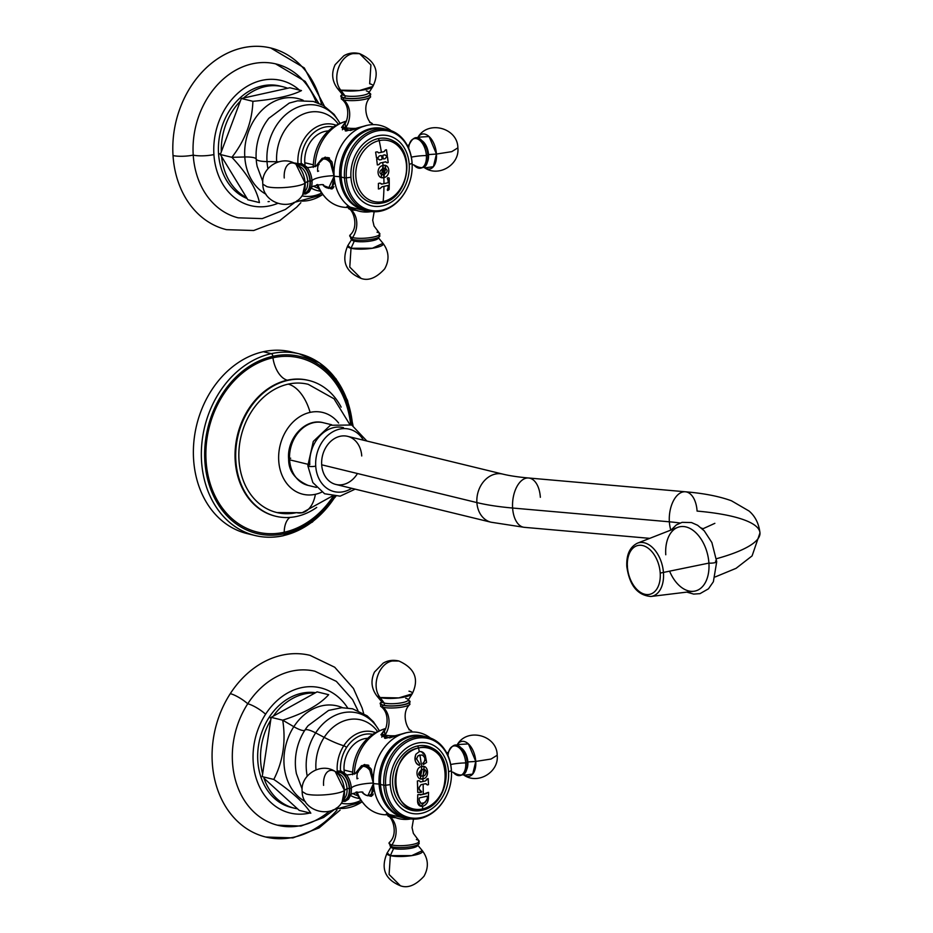 <?xml version="1.0" encoding="UTF-8"?>
<svg xmlns="http://www.w3.org/2000/svg" width="933" height="933" viewBox="0 0 933 933"><rect width="100%" height="100%" fill="white"/><g stroke="black" fill="none" stroke-linecap="round" stroke-linejoin="round"><path stroke-width="1.4" d="M361.736 455.969A24.759 19.768 103.7 0 0 340.148 436.282A24.759 19.768 103.7 0 0 321.687 464.809A24.759 19.768 -76.3 0 0 335.857 484.449L491.061 522.223A24.759 19.768 -76.3 0 1 476.891 502.584A143.6 31.535 -3.7 0 0 512.614 508.03A24.759 13.832 95 0 0 524.311 527.332A24.759 13.832 -85 0 1 512.614 508.03A143.6 31.535 176.3 0 1 476.891 502.584A24.759 19.768 -76.3 0 1 502.77 474.104A24.759 19.768 103.7 0 0 476.891 502.584A24.759 19.768 103.7 0 0 491.061 522.223L524.311 527.332L649.73 538.353M540.347 497.301A24.759 13.832 95 0 0 528.649 477.999A24.759 13.832 95 0 0 512.614 508.03L669.358 521.804A24.759 13.832 95 0 0 670.839 530.084A24.759 13.832 -85 0 1 669.358 521.804L512.614 508.03A24.759 13.832 -85 0 1 528.649 477.999L685.393 491.784A24.759 13.832 95 0 0 669.358 521.804A94.081 20.654 176.3 0 1 679.994 523.005A94.081 20.654 -3.7 0 0 669.358 521.804A24.759 13.832 -85 0 1 685.393 491.784C703.82 493.312 719.18 496.309 731.484 500.799L749.059 511.027C755.217 516.276 758.856 523.565 759.975 532.918A143.6 31.535 -3.7 0 0 697.091 511.086A24.759 13.832 95 0 0 685.393 491.784M716.439 558.727A143.6 31.535 -3.7 0 0 759.975 532.918A143.6 31.535 176.3 0 1 716.439 558.727M701.359 528.031A94.081 20.654 176.3 0 1 703.085 528.766A94.081 20.654 -3.7 0 0 701.359 528.031M290.711 458.208A4.992 1.096 -3.7 0 0 289.533 458.546A4.992 1.096 176.3 0 1 290.711 458.208M331.635 424.748L323.296 422.719A32.247 25.751 103.7 0 0 289.592 459.817A32.247 25.751 -76.3 0 1 323.296 422.719C305.359 417.692 286.606 438.533 288.647 459.246A4.992 1.096 -3.7 0 0 289.592 459.817A32.247 25.751 103.7 0 0 308.042 485.382A32.247 25.751 -76.3 0 1 289.592 459.817L307.75 464.237L289.592 459.817A4.992 1.096 176.3 0 1 288.647 459.246C288.542 470.862 295.015 479.574 308.042 485.382L316.38 487.411M343.496 427.641A32.247 25.751 103.7 0 0 309.791 464.727A4.992 1.096 -3.7 0 0 307.832 465.742A4.992 1.096 -3.7 0 0 310.572 466.535A4.992 1.096 -3.7 0 0 315.727 466.127A32.13 25.657 103.7 0 0 351.741 488.309A32.13 25.657 -76.3 0 1 315.727 466.127A32.13 25.657 -76.3 0 1 333.244 431.547A32.13 25.657 -76.3 0 1 363.45 440.201A32.13 25.657 103.7 0 0 333.244 431.547A32.13 25.657 103.7 0 0 315.727 466.127A4.992 1.096 176.3 0 1 310.572 466.535A4.992 1.096 176.3 0 1 307.832 465.742L312.835 482.559L324.591 493.755L340.16 496.158L355.158 489.137M528.649 477.999C518.037 477.043 509.418 475.737 502.77 474.104L347.566 436.329A24.759 19.768 -76.3 0 0 321.687 464.809L476.891 502.584L321.687 464.809A24.759 19.768 103.7 0 0 335.857 484.449A24.759 19.768 103.7 0 0 357.467 473.521M335.297 496.461A93.487 74.663 103.7 0 1 283.061 535.694A2.379 1.33 -102.5 0 0 283.422 535.705C273.789 537.816 264.342 537.758 255.059 535.519A93.487 74.663 103.7 0 0 283.061 535.694A93.487 74.663 -76.3 0 1 255.059 535.519A93.487 74.663 -76.3 0 1 201.785 444.201A93.487 74.663 -76.3 0 1 271.293 353.665A93.487 74.663 103.7 0 0 201.785 444.201A93.487 74.663 103.7 0 0 255.059 535.519L247.093 533.583A93.487 74.663 -76.3 0 1 193.819 442.254A93.487 74.663 -76.3 0 1 263.316 351.718L271.293 353.665A2.379 1.33 77.5 0 1 272.833 356.313A91.119 72.762 -76.3 0 1 351.951 425.11A91.119 72.762 103.7 0 0 272.833 356.313A2.379 1.33 -102.5 0 0 271.293 353.665L263.316 351.718A93.487 74.663 -76.3 0 1 291.318 351.904L299.283 353.84A93.487 74.663 103.7 0 0 271.293 353.665A93.487 74.663 -76.3 0 1 299.283 353.84L319.471 362.867L336.008 378.845L347.508 400.374L353.036 425.623M352.592 425.401A93.487 74.663 103.7 0 0 299.283 353.84M283.422 535.705A2.379 1.33 -102.5 0 0 284.297 533.723A91.119 72.762 103.7 0 0 334.597 496.426A91.119 72.762 -76.3 0 1 284.297 533.723A2.379 1.33 77.5 0 1 283.422 535.705L312.38 522.095L335.787 496.473M275.515 516.194A69.882 55.805 -76.3 0 1 275.188 516.124A69.882 55.805 -76.3 0 1 235.373 447.863A69.882 55.805 -76.3 0 1 287.317 380.186A22.695 12.712 77.5 0 1 272.926 357.782A89.603 71.561 103.7 0 1 350.656 424.573A89.603 71.561 103.7 0 0 272.926 357.782A22.695 12.712 -102.5 0 0 287.317 380.186L287.97 380.349A69.882 55.805 103.7 0 0 236.014 448.015A69.882 55.805 103.7 0 0 275.841 516.276A69.882 55.805 103.7 0 0 296.764 516.416A69.882 55.805 103.7 0 0 316.73 507.412A69.882 55.805 -76.3 0 1 296.764 516.416A69.882 55.805 -76.3 0 1 235.851 460.867A69.882 55.805 -76.3 0 1 287.97 380.349A69.882 55.805 -76.3 0 1 341.14 407.138A69.882 55.805 103.7 0 0 308.893 380.477A69.882 55.805 103.7 0 0 287.97 380.349L287.317 380.186A69.882 55.805 -76.3 0 1 308.24 380.326A69.882 55.805 -76.3 0 1 308.566 380.407M288.215 384.128A37.553 21.039 77.5 0 1 310.106 412.386A42.067 33.6 -76.3 0 1 338.621 423.046A42.067 33.6 103.7 0 0 310.106 412.386A42.067 33.6 103.7 0 0 278.734 460.855A42.067 33.6 103.7 0 0 315.401 494.303A37.553 21.039 77.5 0 1 302.187 512.718L277.008 512.567A65.998 52.703 -76.3 0 1 239.14 448.19A65.998 52.703 -76.3 0 1 288.215 384.128A65.998 52.703 103.7 0 0 238.988 460.167A65.998 52.703 103.7 0 0 296.519 512.637A37.553 21.039 -102.5 0 0 302.187 512.718A37.553 21.039 -102.5 0 0 315.401 494.303A42.067 33.6 103.7 0 0 321.803 492.134A42.067 33.6 -76.3 0 1 315.401 494.303A42.067 33.6 -76.3 0 1 278.734 460.855A42.067 33.6 -76.3 0 1 310.106 412.386A37.553 21.039 -102.5 0 0 288.215 384.128A65.998 52.703 -76.3 0 1 308.217 384.314L334.014 398.776L349.618 424.2M272.833 356.313A91.119 72.762 103.7 0 0 204.875 461.299A91.119 72.762 103.7 0 0 284.297 533.723A91.119 72.762 -76.3 0 1 204.875 461.299A91.119 72.762 -76.3 0 1 272.833 356.313M295.26 353.012A93.487 74.663 103.7 0 0 263.316 351.718A93.487 74.663 103.7 0 0 193.621 444.796A93.487 74.663 103.7 0 0 251.117 534.411M284.203 532.253A89.603 71.561 103.7 0 0 333.198 496.309A89.603 71.561 103.7 0 1 284.203 532.253A22.695 12.712 77.5 0 1 289.918 517.418A22.695 12.712 -102.5 0 0 284.203 532.253A89.603 71.561 103.7 0 1 206.088 461.03A89.603 71.561 103.7 0 1 272.926 357.782A89.603 71.561 103.7 0 0 206.088 461.03A89.603 71.561 103.7 0 0 284.203 532.253M275.841 516.276L275.188 516.124A69.882 55.805 -76.3 0 1 235.373 447.863A69.882 55.805 -76.3 0 1 287.317 380.186A69.882 55.805 -76.3 0 1 308.24 380.326L308.893 380.477M660.214 573.084A25.133 15.779 -104.2 0 0 642.219 545.455A25.133 15.779 -104.2 0 0 627.396 566.751A25.133 15.779 -104.2 0 0 645.391 594.379A25.133 15.779 -104.2 0 0 660.214 573.084L708.917 563.1A33.04 20.736 75.8 0 1 693.802 591.265L650.872 596.479A27.57 17.307 -104.2 0 0 663.48 572.979A27.57 17.307 -104.2 0 0 637.426 543.181A27.57 17.307 75.8 0 1 663.48 572.979A27.57 17.307 75.8 0 1 650.872 596.479C637.449 595.336 629.437 585.318 626.801 566.436L627.396 566.751A25.133 15.779 -104.2 0 0 645.391 594.379A25.133 15.779 -104.2 0 0 660.214 573.084A25.133 15.779 -104.2 0 0 642.219 545.455A25.133 15.779 -104.2 0 0 627.396 566.751L626.801 566.436C626.288 554.715 629.833 546.971 637.426 543.181L677.685 527.402A33.04 20.736 75.8 0 1 708.917 563.1L660.214 573.084M627.477 566.016L626.801 566.436M669.777 571.602A33.04 20.736 -104.2 0 0 695.003 591.067A33.04 20.736 -104.2 0 0 708.917 563.1A4.992 1.096 -3.7 0 0 714.083 562.844A4.992 1.096 -3.7 0 0 716.719 561.701A4.992 1.096 -3.7 0 0 715.494 561.071M686.84 592.117L693.639 594.088L699.995 593.656L708.45 588.816L713.372 581.749L716.719 561.701A4.992 1.096 176.3 0 1 714.083 562.844A4.992 1.096 176.3 0 1 708.917 563.1A33.04 20.736 -104.2 0 0 685.265 526.772A33.04 20.736 -104.2 0 0 665.765 554.762M340.102 810.089L319.086 827.909L292.927 837.881L265.812 837.029A93.487 74.663 -76.3 0 1 230.288 693.651A14.823 3.569 32.9 0 1 247.746 703.774A79.235 63.281 103.7 0 0 247.397 804.747A79.235 63.281 103.7 0 0 329.396 811.22M333.746 810.031L323.541 817.518L300.904 826.067L277.404 825.18A79.235 63.281 -76.3 0 1 247.746 703.774A14.811 3.569 32.9 0 1 265.59 714.223A64.412 51.443 103.7 0 0 258.849 785.376A64.412 51.443 103.7 0 0 309.966 812.993A64.412 51.443 -76.3 0 1 258.849 785.376A64.412 51.443 -76.3 0 1 265.59 714.223A64.412 51.443 -76.3 0 1 347.647 707.925A64.412 51.443 103.7 0 0 265.59 714.223A14.811 3.569 -147.1 0 0 247.746 703.774A14.823 3.569 -147.1 0 0 230.288 693.651A93.487 74.663 -76.3 0 1 310.024 655.351L334.714 667.235L353.444 688.426L362.144 708.065L363.625 713.43M294.28 808.165A58.709 46.883 103.7 0 0 297.51 808.806L263.946 778.204A58.709 46.883 103.7 0 0 294.28 808.165L291.411 807.465A58.709 46.883 -76.3 0 1 269.101 717.43A58.709 46.883 -76.3 0 1 315.599 692.694A58.709 46.883 103.7 0 0 269.101 717.43A58.709 46.883 103.7 0 0 292.845 807.791M269.101 717.43L271.06 717.897L269.101 717.43M270.722 720.136A58.709 46.883 103.7 0 0 262.639 773.854L271.141 717.36L314.934 693.056A58.709 46.883 103.7 0 0 273.287 716.171A58.709 46.883 -76.3 0 1 314.934 693.056L317.08 691.866L328.661 694.688L317.08 691.866L271.141 717.36L282.722 720.183L293.825 726.702A50.802 40.574 103.7 0 0 305.406 801.657A50.802 40.574 103.7 0 1 293.825 726.702L282.722 720.183C304.333 713.22 319.646 704.718 328.661 694.688C319.646 704.718 304.333 713.22 282.722 720.183L271.141 717.36L262.639 773.854A58.709 46.883 -76.3 0 1 270.722 720.136M336.965 810.194A93.487 74.663 -76.3 0 1 234.171 817.938A93.487 74.663 -76.3 0 1 230.288 693.651M247.746 703.774A79.235 63.281 -76.3 0 1 314.876 671.212L336.346 681.358L352.581 699.633L357.957 710.561M273.801 779.44C283.072 761.223 286.046 741.467 282.722 720.183C286.046 741.467 283.072 761.223 273.801 779.44L262.22 776.618L262.639 773.854L262.22 776.618L273.801 779.44C292.437 792.222 304.776 803.476 310.817 813.203C304.776 803.476 292.437 792.222 273.801 779.44M296.426 773.714A49.006 39.139 -76.3 0 1 304.893 730.142A13.587 3.277 32.9 0 1 293.825 726.702A13.587 3.277 -147.1 0 0 304.893 730.142A16.164 3.895 32.9 0 1 315.657 732.883A48.703 38.894 103.7 0 0 307.225 776.116A48.703 38.894 -76.3 0 1 315.657 732.883L324.183 737.373A42.825 34.206 103.7 0 0 315.995 769.83A42.825 34.206 103.7 0 1 324.183 737.373L315.657 732.883A16.164 3.895 -147.1 0 0 304.893 730.142A49.006 39.139 -76.3 0 1 308.123 725.664A49.006 39.139 -76.3 0 0 304.893 730.142A49.006 39.139 -76.3 0 0 296.426 773.714L302.14 789.073M336.346 808.025A48.703 38.894 103.7 0 0 362.027 801.82A48.703 38.894 -76.3 0 1 336.346 808.025M341.303 803.243A42.825 34.206 103.7 0 0 360.908 800.397A42.825 34.206 103.7 0 1 341.303 803.243M359.497 798.473A34.043 27.197 -76.3 0 1 350.563 795.452A34.043 27.197 -76.3 0 0 359.497 798.473M337.256 771.404A34.043 27.197 -76.3 0 1 343.776 745.759A49.519 11.931 32.9 0 1 324.183 737.373A49.519 11.931 -147.1 0 0 343.776 745.759A34.043 27.197 -76.3 0 1 375.521 732.662A34.043 27.197 -76.3 0 0 343.776 745.759A2.461 0.595 32.9 0 1 346.598 747.461A31.605 25.238 -76.3 0 1 372.745 734.341A31.605 25.238 103.7 0 0 346.598 747.461A2.461 0.595 -147.1 0 0 343.776 745.759A34.043 27.197 -76.3 0 0 337.256 771.404M357.805 795.709A31.605 25.238 -76.3 0 1 352.721 793.458A31.605 25.238 103.7 0 0 357.805 795.709M340.522 770.961A31.605 25.238 -76.3 0 1 346.598 747.461A31.605 25.238 103.7 0 0 340.522 770.961M367.765 738.295A27.22 21.739 103.7 0 0 344.067 770.075A27.22 21.739 103.7 0 0 344.347 772.711A27.22 21.739 -76.3 0 1 344.067 770.075A27.22 21.739 -76.3 0 1 367.765 738.295M342.458 707.68A50.802 40.574 103.7 0 0 293.825 726.702A50.802 40.574 103.7 0 1 342.458 707.68M379.334 730.889A48.703 38.894 103.7 0 0 315.657 732.883A48.703 38.894 -76.3 0 1 379.334 730.889M377.643 731.6A42.825 34.206 103.7 0 0 324.183 737.373A42.825 34.206 103.7 0 1 377.643 731.6M263.946 778.204L297.51 808.806A58.709 46.883 -76.3 0 1 263.946 778.204M310.817 813.203L299.248 810.38L297.51 808.806L299.248 810.38L310.817 813.203M352.662 772.174L344.067 770.075L352.662 772.174M380.302 730.527A41.798 33.378 103.7 0 0 352.616 774.74A41.798 33.378 -76.3 0 1 376.862 731.973L383.79 729.105A44.166 35.279 103.7 0 0 354.365 774.133A44.166 35.279 103.7 0 1 385.422 728.58A44.166 35.279 103.7 0 0 383.79 729.105M355.076 773.772L361.549 765.643L368.442 765.188L373.445 783.603A44.166 35.279 -76.3 0 1 406.391 732.708L385.446 738.376L384.209 729.303M389.656 814.579L389.084 814.252A44.166 35.279 -76.3 0 0 410.835 818.929A44.166 35.279 -76.3 0 1 373.445 783.603A107.75 23.663 -3.7 0 0 379.078 784.082L380.489 783.953L379.078 784.082A41.798 33.378 -76.3 0 1 423.477 736.184A41.798 33.378 103.7 0 0 379.078 784.082A107.75 23.663 176.3 0 1 373.445 783.603A44.166 35.279 -76.3 0 1 406.391 732.708A44.166 35.279 -76.3 0 1 430.521 738.085A44.166 35.279 -76.3 0 0 409.051 732.242A44.166 35.279 -76.3 0 0 406.391 732.708L389.621 737.898L380.909 734.796L385.352 728.731M425.833 736.802A41.798 33.378 103.7 0 0 380.512 784.431A41.798 33.378 -76.3 0 1 424.2 736.347L427.501 737.152A41.798 33.378 103.7 0 0 383.813 785.236L380.512 784.431A41.798 33.378 103.7 0 0 406.1 817.914M451.502 774.752A41.798 33.378 103.7 0 0 451.42 770.296A41.798 33.378 103.7 0 0 427.501 737.152M390.286 784.63L385.644 785.248A40.667 32.48 -76.3 0 1 415.966 738.4A40.667 32.48 -76.3 0 1 451.409 770.716L448.54 771.766A36.014 28.76 103.7 0 0 417.144 743.146A36.014 28.76 103.7 0 0 390.286 784.63A36.014 28.76 -76.3 0 1 417.144 743.146A36.014 28.76 -76.3 0 1 448.54 771.766A36.014 28.76 -76.3 0 1 421.681 813.261A36.014 28.76 -76.3 0 1 390.286 784.63A36.014 28.76 103.7 0 0 421.681 813.261A36.014 28.76 103.7 0 0 448.54 771.766L451.409 770.716A40.667 32.48 -76.3 0 1 421.086 817.576A40.667 32.48 -76.3 0 1 385.644 785.248L390.286 784.63M417.331 746.027A33.04 26.392 103.7 0 0 392.688 784.105A33.04 26.392 103.7 0 0 421.494 810.369A33.04 26.392 -76.3 0 1 417.797 810.87A33.04 26.392 -76.3 0 1 392.606 781.877A33.04 26.392 -76.3 0 1 417.331 746.027A2.379 1.33 77.5 0 1 418.544 747.986A31.302 25.004 103.7 0 0 395.195 784.058A31.302 25.004 103.7 0 0 422.486 808.946A2.379 1.33 77.5 0 1 421.611 810.345A2.379 1.33 77.5 0 1 421.494 810.369A2.379 1.33 -102.5 0 0 421.611 810.345A2.379 1.33 -102.5 0 0 422.486 808.946C389.936 818.054 385.761 753.316 418.544 747.986L419.29 751.601L415.873 754.284C413.914 759.462 415.127 763.159 419.488 765.398L419.768 763.999L416.584 758.879L418.019 755.847L419.92 754.937L421.704 766.611C414.59 767.194 415.966 781.271 422.871 778.81L423.022 781.469L420.946 781.924L418.964 780.664L417.378 780.991L417.739 792.432L421.296 792.409L421.634 791.685L419.22 789.225L419.185 787.394L421.075 784.688L423.15 784.233L423.279 794.321L417.739 794.741L417.564 801.12C417.692 804.899 419.418 806.613 422.719 806.264L422.486 808.946A31.302 25.004 103.7 0 0 445.834 772.874A31.302 25.004 103.7 0 0 418.544 747.986A2.379 1.33 -102.5 0 0 417.331 746.027A33.04 26.392 -76.3 0 1 432.994 748.441C455.782 760.022 447.175 806.287 421.611 810.345L417.797 810.87M365.211 805.436A44.166 35.279 103.7 0 0 387.008 814.801A44.166 35.279 103.7 0 1 357.071 791.907A44.166 35.279 103.7 0 0 365.211 805.436L360.383 799.709A41.798 33.378 -76.3 0 1 356.044 792.082A41.798 33.378 103.7 0 0 362.774 802.567M379.078 784.082A41.798 33.378 103.7 0 0 403.709 817.378A41.798 33.378 -76.3 0 1 379.078 784.082M407.733 818.369L404.432 817.565A41.798 33.378 -76.3 0 1 380.512 784.431L383.813 785.236A41.798 33.378 103.7 0 0 407.733 818.369A41.798 33.378 103.7 0 0 446.336 796.012M371.066 796.35L373.445 783.603L371.381 769.457L364.441 764.547L355.193 773.434M371.649 796.187A16.246 9.097 77.5 0 1 369.328 795.907A16.246 9.097 77.5 0 0 371.649 796.187M362.669 765.76A16.246 9.097 77.5 0 1 364.791 764.489A16.246 9.097 77.5 0 0 362.669 765.76M356.989 778.81L357.98 778.39L356.989 778.81A14.788 8.292 -102.5 0 1 357.736 771.719L363.707 765.433A15.534 8.7 77.5 0 1 371.322 769.305A15.534 8.7 -102.5 0 0 363.707 765.433L365.409 765.06A15.534 8.7 77.5 0 1 368.815 765.457A15.534 8.7 -102.5 0 0 364.57 765.328M371.241 795.499A15.534 8.7 -102.5 0 0 372.792 795.184A15.534 8.7 77.5 0 1 372.104 795.394L370.413 795.767A15.534 8.7 -102.5 0 0 373.282 794.03A15.534 8.7 77.5 0 1 370.413 795.767L366.307 795.406L362.622 792.863A14.788 8.292 -102.5 0 0 373.69 789.621A14.788 8.292 -102.5 0 1 362.622 792.863M381.807 736.895A15.534 3.405 176.3 0 1 382.425 736.114M389.504 814.544L386.04 814.206M451.409 770.716A40.667 32.48 103.7 0 0 415.966 738.4A40.667 32.48 103.7 0 0 385.644 785.248L383.813 785.236A41.798 33.378 -76.3 0 1 414.987 737.07A41.798 33.378 -76.3 0 1 451.42 770.296L451.42 770.296A41.798 33.378 -76.3 0 1 451.502 774.6L451.502 774.903A40.667 32.48 103.7 0 0 451.409 770.716M446.394 795.872L446.266 796.152A41.798 33.378 -76.3 0 1 409.447 818.731A41.798 33.378 -76.3 0 1 383.813 785.236L385.644 785.248A40.667 32.48 103.7 0 0 410.578 817.844A40.667 32.48 103.7 0 0 446.394 795.872A40.667 32.48 103.7 0 0 451.502 774.903M380.128 697.534C370.879 686.361 378.658 663.188 392.408 660.972L398.927 661.019L392.408 660.972C378.658 663.188 370.879 686.361 380.128 697.534L377.014 696.1A17.844 3.919 -3.7 0 0 380.128 697.534A17.844 3.919 -3.7 0 0 398.811 697.907A17.844 3.919 -3.7 0 0 412.188 693.825L398.811 697.907L380.128 697.534L384.221 703.062L380.128 697.534M412.339 731.997L411.336 730.749A14.788 3.242 -3.7 0 1 411.616 732.008A14.788 3.242 -3.7 0 0 411.336 730.749C407.161 730.224 400.537 712.695 409.925 704.392L409.925 704.392A15.126 3.324 176.3 0 1 398.193 707.622A15.126 3.324 176.3 0 1 382.985 707.249A15.126 3.324 176.3 0 1 380.629 706.293L380.897 702.467A14.986 3.289 -3.7 0 1 381.842 701.919A14.986 3.289 -3.7 0 0 382.985 705.301A14.986 3.289 -3.7 0 0 403.138 704.905A14.986 3.289 -3.7 0 0 408.153 700.216A14.986 3.289 -3.7 0 1 409.167 700.636L409.925 704.392A15.126 3.324 176.3 0 1 398.193 707.622A15.126 3.324 176.3 0 1 382.985 707.249A1.271 1.015 -76.3 0 1 382.985 705.301A14.986 3.289 -3.7 0 0 402.088 705.115A14.986 3.289 -3.7 0 0 409.167 700.636M408.059 700.496A14.333 3.149 176.3 0 1 402.345 704.893A14.333 3.149 176.3 0 1 383.51 705.185A14.333 3.149 176.3 0 1 381.97 702.176A14.333 3.149 -3.7 0 0 383.51 705.185A14.333 3.149 -3.7 0 0 402.345 704.893A14.333 3.149 -3.7 0 0 408.059 700.496M385.061 735.064A14.788 3.242 -3.7 0 0 396.688 735.694A14.788 3.242 -3.7 0 1 385.061 735.064A19.803 15.814 103.7 0 0 382.985 707.249A19.803 15.814 -76.3 0 1 385.061 735.064A2.461 1.959 103.7 0 0 384.571 736.907A15.534 3.405 -3.7 0 0 390.67 737.641A15.534 3.405 176.3 0 1 384.571 736.907L384.664 738.295L384.571 736.907A15.534 3.405 176.3 0 1 381.644 735.134A15.534 3.405 -3.7 0 0 384.571 736.907A2.461 1.959 -76.3 0 1 385.061 735.064A14.788 3.242 -3.7 0 1 382.612 732.603A14.788 3.242 -3.7 0 0 385.061 735.064M380.897 702.467A14.986 3.289 -3.7 0 0 382.985 705.301A1.271 1.015 103.7 0 0 382.985 707.249A15.126 3.324 176.3 0 1 380.629 706.293C390.997 713.313 386.682 731.542 382.612 732.603L381.772 737.175M405.727 698.304A13.295 2.916 176.3 0 1 408.106 700.298A13.295 2.916 176.3 0 1 398.134 703.33A13.295 2.916 176.3 0 1 384.221 703.062A13.295 2.916 176.3 0 1 381.9 701.989L377.014 696.1C371.322 688.589 370.494 680.565 374.495 672.028L383.171 663.153C387.86 660.366 393.12 659.654 398.927 661.019C414.905 668.25 419.325 679.189 412.188 693.825A17.844 3.919 -3.7 0 0 408.992 691.166M412.188 693.825L408.106 700.298A13.295 2.916 176.3 0 1 398.134 703.33A13.295 2.916 176.3 0 1 384.221 703.062A1.271 1.015 -76.3 0 1 383.51 705.185A1.271 1.015 103.7 0 0 384.221 703.062A13.295 2.916 176.3 0 1 381.9 701.989L382.192 702.257M411.336 730.749A14.788 3.242 -3.7 0 0 408.981 729.781M344.44 790.438C339.694 794.321 315.506 796.584 306.281 794.03L302.164 791.546L306.281 794.03C315.506 796.584 339.694 794.321 344.44 790.438L342.026 802.228A17.844 9.995 -102.5 0 0 344.44 790.438A17.844 9.995 -102.5 0 0 335.239 771.533L344.44 790.438L347.041 788.63L344.44 790.438M342.773 801.12A14.986 8.397 -102.5 0 0 349.642 788.513A14.986 8.397 -102.5 0 0 336.381 772.232A14.986 8.397 -102.5 0 1 349.642 788.513L351.321 788.187L349.642 788.513A14.986 8.397 -102.5 0 1 342.773 801.12M337.035 772.629A14.333 8.035 77.5 0 1 349.257 788.42A14.333 8.035 77.5 0 1 343.192 800.479A14.333 8.035 -102.5 0 0 349.257 788.42A14.333 8.035 -102.5 0 0 337.035 772.629M346.155 774.448A15.126 8.479 77.5 0 1 346.225 774.53A15.126 8.479 77.5 0 1 351.321 788.187A19.803 4.35 176.3 0 1 373.41 783.044A19.803 4.35 -3.7 0 0 351.321 788.187A15.126 8.479 77.5 0 1 350.726 794.881L348.534 799.208L345.082 801.365L342.598 801.377M372.71 775.673A14.788 8.292 -102.5 0 0 357.864 771.346A14.788 8.292 -102.5 0 1 372.71 775.673M336.125 772.069L338.352 771.043L341.338 771.136L346.225 774.53A15.126 8.479 77.5 0 1 351.321 788.187A15.126 8.479 77.5 0 1 350.726 794.881L350.458 795.627C346.784 794.24 365.526 790.169 362.692 792.922L362.342 792.584M335.239 771.533L340.183 774.553A13.295 7.452 77.5 0 1 347.041 788.63A13.295 7.452 77.5 0 1 345.245 797.412L342.026 802.228C331.751 819.71 302.105 811.302 302.164 791.546C300.158 774.88 321.162 761.923 335.239 771.533A17.844 9.995 -102.5 0 0 323.576 785.364M340.183 774.553A13.295 7.452 77.5 0 1 347.041 788.63L349.257 788.42L347.041 788.63A13.295 7.452 77.5 0 1 345.245 797.412M391.242 846.499L387.16 852.96L390.356 855.631A17.844 3.919 176.3 0 1 387.16 852.96L387.16 852.96C380.501 868.425 384.921 879.364 400.42 885.779L389.096 874.466L390.356 855.631L411.71 855.631L422.334 850.686A17.844 3.919 176.3 0 1 411.71 855.631A17.844 3.919 176.3 0 1 390.356 855.631L389.096 874.466L400.42 885.779C407.791 888.484 415.64 885.324 423.967 876.285C428.947 867.398 428.41 858.861 422.334 850.686L417.448 844.808M418.567 842.336A14.986 3.289 176.3 0 1 410.882 846.709A14.986 3.289 176.3 0 1 392.128 846.849A1.271 1.015 -76.3 0 1 391.895 844.948A15.126 3.324 -3.7 0 0 410.578 844.855A15.126 3.324 -3.7 0 0 418.719 840.505A15.126 3.324 -3.7 0 0 416.363 839.548M418.451 844.318A14.986 3.289 176.3 0 1 406.543 847.281A14.986 3.289 176.3 0 1 392.128 846.849A14.986 3.289 176.3 0 1 390.181 846.149L389.423 842.394A15.126 3.324 -3.7 0 0 391.895 844.948A15.126 3.324 -3.7 0 0 410.578 844.855A15.126 3.324 -3.7 0 0 418.719 840.505L418.451 844.318M386.717 813.658L388.011 816.037A14.788 3.242 176.3 0 0 390.356 817.005A2.461 1.959 -76.3 0 1 389.656 815.43A15.534 3.405 176.3 0 1 386.845 814.054A15.534 3.405 -3.7 0 0 389.656 815.43L389.597 814.602L389.656 815.43A15.534 3.405 -3.7 0 0 391.533 815.792A15.534 3.405 176.3 0 1 389.656 815.43A2.461 1.959 103.7 0 0 390.356 817.005A14.788 3.242 176.3 0 1 388.011 816.037C392.187 816.573 398.811 834.09 389.423 842.394A15.126 3.324 -3.7 0 0 391.895 844.948A19.803 15.814 103.7 0 0 390.356 817.005A14.788 3.242 176.3 0 0 395.627 817.681A14.788 3.242 176.3 0 1 390.356 817.005A19.803 15.814 -76.3 0 1 391.895 844.948A1.271 1.015 103.7 0 0 392.128 846.849M390.356 855.631L393.621 848.482A13.295 2.916 -3.7 0 0 409.365 848.517A13.295 2.916 -3.7 0 0 417.506 844.878A13.295 2.916 -3.7 0 1 409.365 848.517A13.295 2.916 -3.7 0 1 393.621 848.482L390.356 855.631M393.574 847.129A1.271 1.015 -76.3 0 1 393.621 848.482A1.271 1.015 103.7 0 0 393.574 847.129M391.195 846.581A13.295 2.916 -3.7 0 0 393.621 848.482A13.295 2.916 -3.7 0 1 391.195 846.581M463.223 774.728L464.109 775.253C478.186 784.863 499.19 771.918 497.184 755.252L497.184 755.24C497.242 735.496 467.596 727.087 457.322 744.557A17.844 9.995 77.5 0 1 468.413 743.916A17.844 9.995 77.5 0 1 475.772 761.433A17.844 9.995 77.5 0 1 464.109 775.253L472.716 774.063L475.772 761.433L491.05 759.03L497.184 755.252L491.05 759.03L475.772 761.433L468.413 743.916L457.31 744.569M454.849 745.875A14.986 8.397 77.5 0 1 465.847 755.707A14.986 8.397 77.5 0 1 467.141 761.561A14.986 8.397 77.5 0 1 467.223 762.541L465.719 762.914A15.126 8.479 -102.5 0 0 458.336 747.158A15.126 8.479 -102.5 0 0 448.82 751.287A15.126 8.479 -102.5 0 1 458.336 747.158A15.126 8.479 -102.5 0 1 465.719 762.914L467.223 762.541A14.986 8.397 77.5 0 1 461.31 775.101M465.847 755.707C462.336 747.566 455.059 738.306 448.621 751.905A15.126 8.479 -102.5 0 0 448.015 755.707M450.686 764.524A19.803 4.35 176.3 0 1 465.719 762.914A19.803 4.35 -3.7 0 0 450.686 764.524M453.555 772.746A15.126 8.479 -102.5 0 0 465.719 762.914A15.126 8.479 -102.5 0 1 453.555 772.746M475.772 761.433L467.853 761.946A13.295 7.452 -102.5 0 0 461.334 748.068A13.295 7.452 -102.5 0 1 467.853 761.946L475.772 761.433M466.267 770.39A13.295 7.452 -102.5 0 0 467.853 761.946A13.295 7.452 -102.5 0 1 466.267 770.39M420.247 776.046L421.996 769.433L424.958 769.655L422.672 776.058C417.552 775.836 417.343 773.644 422.043 769.445C428.55 768.349 426.183 776.746 422.672 776.058L420.643 776.151L421.996 769.433L419.453 775.591M427.372 784.91A122.573 26.917 -3.7 0 0 428.445 784.653A122.596 68.692 -102.5 0 0 428.165 778.612A122.596 68.692 77.5 0 1 428.445 784.653A122.573 26.917 176.3 0 1 427.407 784.898M426.159 783.697L425.471 783.697A122.666 26.94 176.3 0 1 421.028 784.676L419.139 787.382A122.678 68.739 77.5 0 1 419.174 789.213L420.153 790.974A122.2 12.502 21.5 0 1 421.588 791.674A122.69 72.762 115.9 0 1 421.25 792.397A122.025 14.52 -175.5 0 1 417.739 792.42A122.678 68.739 -102.5 0 0 417.378 780.991A122.853 26.975 -3.7 0 0 418.964 780.664L420.946 781.924A122.829 26.975 -3.7 0 0 423.022 781.469A122.829 26.975 -3.7 0 0 425.39 780.944L427.092 778.868A122.853 26.975 -3.7 0 0 428.212 778.6A122.678 68.739 77.5 0 1 428.492 784.665A122.655 26.929 176.3 0 1 427.372 784.933L425.518 783.708A122.748 26.952 176.3 0 1 423.15 784.233A122.748 26.952 176.3 0 1 421.075 784.688L419.185 787.394A122.759 68.785 77.5 0 1 419.22 789.225L420.2 790.986A122.281 12.502 21.5 0 1 421.634 791.685A122.759 72.809 115.9 0 1 421.296 792.409A122.106 14.52 -175.5 0 1 417.739 792.432A122.025 14.52 4.5 0 0 421.25 792.397L421.25 792.397A122.69 72.762 -64.1 0 0 421.588 791.674L421.588 791.674A122.2 12.502 -158.5 0 0 420.153 790.974L419.174 789.213A122.678 68.739 -102.5 0 0 419.139 787.382L421.028 784.676A122.666 26.94 -3.7 0 0 425.471 783.697L426.089 783.673M418.917 780.653L420.9 781.912L418.917 780.653M421.704 766.611L424.142 766.599L422.871 778.81L424.118 766.588L422.871 778.81L420.433 778.81L421.704 766.611L419.92 754.937L418.019 755.847L416.584 758.879L419.768 763.999A122.608 73.754 105.9 0 1 419.488 765.398C415.488 764.045 414.287 760.348 415.873 754.284L419.29 751.601L418.544 747.986C451.082 738.889 455.269 803.616 422.486 808.946L422.719 806.264C425.996 805.179 427.885 802.672 428.399 798.73L420.713 806.264L428.352 798.718A122.596 68.692 -102.5 0 0 428.515 792.362A122.678 68.739 77.5 0 1 428.399 798.73L428.352 798.718A122.596 68.692 77.5 0 0 428.515 792.362L427.454 792.618A121.931 26.777 -3.7 0 0 428.562 792.35L428.399 798.73C427.92 802.613 426.031 805.121 422.719 806.264L420.771 806.275L417.564 801.12A122.678 68.739 -102.5 0 0 417.739 794.741A121.931 26.777 -3.7 0 0 419.325 794.415L420.375 794.951A121.838 26.754 -3.7 0 0 423.279 794.321A121.838 26.754 -3.7 0 0 426.439 793.61L427.454 792.618L423.279 794.321L423.15 784.233L425.518 783.708L427.372 784.933L428.492 784.665L428.212 778.6L425.39 780.944L423.022 781.469L422.871 778.81C429.915 778.192 428.597 764.104 421.704 766.611M420.177 781.901L420.946 781.924M426.136 783.685L425.518 783.708M420.328 794.939L419.279 794.403M419.325 794.415L420.375 794.951M420.946 803.383L419.127 800.456A122.69 68.739 -102.5 0 0 419.197 798.356L419.244 798.368A122.759 68.785 77.5 0 1 419.174 800.467L421.133 803.43L425.063 802.555L427.302 798.66A122.748 68.774 -102.5 0 0 427.372 796.572L427.326 796.56M427.372 796.572L427.011 796.199A121.43 26.66 176.3 0 1 419.652 797.832L419.197 798.356L419.605 797.82A121.348 26.649 -3.7 0 0 426.964 796.187L427.372 796.572A122.748 68.774 77.5 0 1 427.302 798.66L425.063 802.555L421.133 803.43M425.949 760.547L425.413 755.788L425.903 760.535L425.413 755.788L421.284 751.613L425.366 755.777C424.165 752.628 422.124 751.24 419.29 751.601L421.284 751.613L425.366 755.777L426.393 761.071A122.678 68.739 77.5 0 1 426.591 762.494A122.153 44.574 162.3 0 1 423.267 764.57A122.713 58.721 -120 0 0 422.766 763.276L423.769 762.448C425.681 759.52 425.11 757.025 422.031 754.96L422.031 754.96C425.063 756.64 425.646 759.135 423.769 762.448L422.766 763.276L423.267 764.57L426.591 762.494L426.393 761.071M419.442 765.387A122.526 73.707 -74.1 0 0 419.722 763.987L416.538 758.879L417.972 755.835L421.984 754.949L417.972 755.835L416.538 758.879L419.722 763.987A122.526 73.707 105.9 0 1 419.523 764.967M423.255 764.535A122.071 44.551 -17.7 0 0 426.544 762.483A122.596 68.692 -102.5 0 0 426.346 761.083A122.596 68.692 77.5 0 1 426.544 762.483A122.071 44.551 162.3 0 1 423.255 764.535M316.205 102.292A79.235 63.281 103.7 0 0 241.74 67.234A79.235 63.281 103.7 0 0 193.224 155.1A14.823 3.254 176.3 0 1 173.025 155.543A93.487 74.663 -76.3 0 1 270.745 48.003L304.298 67.922L324.346 106.07M300.823 202.729L296.752 207.114L279.935 220.48L253.718 230.509L226.532 229.67A93.487 74.663 -76.3 0 1 173.025 155.543A14.823 3.254 -3.7 0 0 193.224 155.1A14.811 3.254 -3.7 0 0 213.914 154.575A64.412 51.443 103.7 0 0 277.637 203.417A64.412 51.443 -76.3 0 1 213.914 154.575A64.412 51.443 -76.3 0 1 241.997 89.778A64.412 51.443 -76.3 0 1 299.423 90.081A64.412 51.443 103.7 0 0 241.997 89.778A64.412 51.443 103.7 0 0 213.914 154.575A14.811 3.254 176.3 0 1 193.224 155.1A79.235 63.281 -76.3 0 1 275.608 63.864L305.219 81.428L318.678 103.201M281.323 86.396A58.709 46.883 103.7 0 0 218.532 153.56A58.709 46.883 103.7 0 0 247.105 198.507A58.709 46.883 -76.3 0 1 218.532 153.56A58.709 46.883 -76.3 0 1 279.9 86.023L282.769 86.722A58.709 46.883 103.7 0 0 243.595 97.988L287.632 88.262A58.709 46.883 103.7 0 0 282.769 86.722M220.48 154.027L218.532 153.56L220.48 154.027M240.341 101.102A58.709 46.883 103.7 0 0 221.296 151.881A58.709 46.883 -76.3 0 1 240.341 101.102L221.296 151.881L241.32 98.49L243.595 97.988A58.709 46.883 -76.3 0 1 287.632 88.262L289.895 87.76L301.476 90.583L289.895 87.76L241.32 98.49L252.901 101.312C275.398 99.26 291.586 95.691 301.476 90.583C291.586 95.691 275.398 99.26 252.901 101.312L241.32 98.49L240.341 101.102M173.025 155.543A93.487 74.663 -76.3 0 1 235.303 49.915A93.487 74.663 -76.3 0 1 321.617 104.543M294.466 202.671L285.335 209.493L262.231 218.614L238.137 217.821A79.235 63.281 -76.3 0 1 193.224 155.1M221.599 156.604A58.709 46.883 103.7 0 0 246.592 197.656L220.316 154.493L221.296 151.881L220.316 154.493L231.885 157.315C245.192 140.183 252.202 121.512 252.901 101.312C252.202 121.512 245.192 140.183 231.885 157.315L244.784 156.977L231.885 157.315C247.373 173.935 256.563 189.026 259.456 202.589C256.563 189.026 247.373 173.935 231.885 157.315L220.316 154.493L246.592 197.656A58.709 46.883 -76.3 0 1 221.599 156.604M268.063 201.656A58.709 46.883 103.7 0 0 269.275 201.516A58.709 46.883 -76.3 0 1 268.063 201.656M262.803 181.632L257.146 166.354A49.006 39.139 -76.3 0 1 256.19 159.077A16.164 3.545 -3.7 0 0 267.013 161.596L276.669 161.736A42.825 34.206 103.7 0 1 298.478 116.532A42.825 34.206 103.7 0 1 338.352 124.206A42.825 34.206 103.7 0 0 298.478 116.532A42.825 34.206 103.7 0 0 276.669 161.736L267.013 161.596A48.703 38.894 -76.3 0 1 294.163 108.858A48.703 38.894 -76.3 0 1 340.032 123.506A48.703 38.894 103.7 0 0 294.163 108.858A48.703 38.894 103.7 0 0 267.013 161.596A16.164 3.545 176.3 0 1 256.19 159.077A13.587 2.986 -3.7 0 0 244.784 156.977A50.802 40.574 103.7 0 1 303.178 100.321A50.802 40.574 103.7 0 0 244.784 156.977A13.587 2.986 176.3 0 1 256.19 159.077A49.006 39.139 -76.3 0 1 268.844 118.304L289.242 103.085L297.557 100.834L313.29 101.44L323.366 105.487L334.131 114.409L340.195 123.448M257.146 166.354A49.006 39.139 -76.3 0 1 256.19 159.077A49.006 39.139 -76.3 0 1 268.844 118.304M297.942 163.625A34.043 27.197 -76.3 0 1 336.195 125.29A34.043 27.197 -76.3 0 0 297.942 163.625A49.519 10.869 -3.7 0 0 293.51 162.89A49.519 10.869 176.3 0 1 297.942 163.625L298.828 163.707L297.942 163.625A34.043 27.197 -76.3 0 0 297.977 164.01A34.043 27.197 -76.3 0 1 297.942 163.625M276.669 161.736A49.519 10.869 176.3 0 1 278.699 161.782A49.519 10.869 -3.7 0 0 276.669 161.736A42.825 34.206 103.7 0 0 276.716 162.435A42.825 34.206 103.7 0 1 276.669 161.736M318.468 188.338A31.605 25.238 -76.3 0 1 313.395 186.075A31.605 25.238 103.7 0 0 318.468 188.338M301.242 163.602A31.605 25.238 -76.3 0 1 301.242 163.508A31.605 25.238 -76.3 0 1 333.408 126.97A31.605 25.238 103.7 0 0 301.242 163.508A31.605 25.238 103.7 0 0 301.242 163.602M328.404 130.935A27.22 21.739 103.7 0 0 304.788 162.727A27.22 21.739 103.7 0 0 305.079 165.386A27.22 21.739 -76.3 0 1 304.788 162.727A27.22 21.739 -76.3 0 1 328.404 130.935M244.784 156.977A50.802 40.574 103.7 0 0 266.057 194.251A50.802 40.574 103.7 0 1 244.784 156.977M267.013 161.596A48.703 38.894 103.7 0 0 267.934 168.686A48.703 38.894 -76.3 0 1 267.013 161.596M297.009 200.653A48.703 38.894 103.7 0 0 322.725 194.484A48.703 38.894 -76.3 0 1 297.009 200.653M301.965 195.872A42.825 34.206 103.7 0 0 321.593 193.061A42.825 34.206 103.7 0 1 301.965 195.872M320.171 191.102A34.043 27.197 -76.3 0 1 311.249 188.058A34.043 27.197 -76.3 0 0 320.171 191.102M259.456 202.589L247.875 199.767L246.592 197.656L247.875 199.767L259.456 202.589M313.336 164.803L304.788 162.727L313.336 164.803M340.965 123.156A41.798 33.378 103.7 0 0 313.278 167.369A41.798 33.378 -76.3 0 1 337.536 124.602L344.452 121.733A44.166 35.279 103.7 0 0 315.027 166.75A44.166 35.279 103.7 0 1 346.085 121.208A44.166 35.279 103.7 0 0 344.452 121.733M315.739 166.401L322.212 158.272L329.104 157.817L334.119 176.232A44.166 35.279 -76.3 0 1 367.054 125.337L346.12 130.993L344.883 121.92M350.318 207.208L349.747 206.881A44.166 35.279 -76.3 0 0 371.509 211.558A44.166 35.279 -76.3 0 1 334.119 176.232A107.75 23.663 -3.7 0 0 339.74 176.699L341.151 176.582L339.74 176.699A41.798 33.378 -76.3 0 1 384.139 128.812A41.798 33.378 103.7 0 0 339.74 176.699A107.75 23.663 176.3 0 1 334.119 176.232A44.166 35.279 -76.3 0 1 367.054 125.337A44.166 35.279 -76.3 0 1 391.184 130.713A44.166 35.279 -76.3 0 0 369.713 124.87A44.166 35.279 -76.3 0 0 367.054 125.337L350.295 130.527L341.571 127.424L346.015 121.348M386.507 129.43A41.798 33.378 103.7 0 0 341.175 177.048A41.798 33.378 -76.3 0 1 384.863 128.976L388.163 129.78A41.798 33.378 103.7 0 0 344.475 177.853L341.175 177.048A41.798 33.378 103.7 0 0 366.762 210.543M412.164 167.38A41.798 33.378 103.7 0 0 412.083 162.925A41.798 33.378 103.7 0 0 388.163 129.78M350.948 177.258L346.306 177.876A40.667 32.48 -76.3 0 1 376.629 131.028A40.667 32.48 -76.3 0 1 412.083 163.345L409.202 164.395A36.014 28.76 103.7 0 0 377.807 135.763A36.014 28.76 103.7 0 0 350.948 177.258A36.014 28.76 -76.3 0 1 377.807 135.763A36.014 28.76 -76.3 0 1 409.202 164.395A36.014 28.76 -76.3 0 1 382.343 205.89A36.014 28.76 -76.3 0 1 350.948 177.258A36.014 28.76 103.7 0 0 382.343 205.89A36.014 28.76 103.7 0 0 409.202 164.395L412.083 163.345A40.667 32.48 -76.3 0 1 381.749 210.205A40.667 32.48 -76.3 0 1 346.306 177.876L350.948 177.258M377.993 138.655A33.04 26.392 103.7 0 0 353.35 176.734A33.04 26.392 103.7 0 0 382.157 202.997A33.04 26.392 -76.3 0 1 378.471 203.499A33.04 26.392 -76.3 0 1 353.269 174.506A33.04 26.392 -76.3 0 1 377.993 138.655A2.379 1.33 77.5 0 1 379.206 140.615A31.302 25.004 103.7 0 0 355.858 176.687A31.302 25.004 103.7 0 0 383.148 201.575A2.379 1.33 77.5 0 1 382.285 202.974A2.379 1.33 77.5 0 1 382.157 202.997A2.379 1.33 -102.5 0 0 382.285 202.974A2.379 1.33 -102.5 0 0 383.148 201.575A31.302 25.004 103.7 0 0 406.496 165.503A31.302 25.004 103.7 0 0 379.206 140.615A2.379 1.33 -102.5 0 0 377.993 138.655A33.04 26.392 -76.3 0 1 393.668 141.07C416.456 152.65 407.849 198.916 382.285 202.974L378.471 203.499M325.874 198.064A44.166 35.279 103.7 0 0 347.682 207.429A44.166 35.279 103.7 0 1 317.733 184.524A44.166 35.279 103.7 0 0 325.874 198.064L321.045 192.338A41.798 33.378 -76.3 0 1 316.707 184.711A41.798 33.378 103.7 0 0 323.436 195.195M339.74 176.699A41.798 33.378 103.7 0 0 364.383 210.007A41.798 33.378 -76.3 0 1 339.74 176.699M368.395 210.998L365.095 210.193A41.798 33.378 -76.3 0 1 341.175 177.048L344.475 177.853A41.798 33.378 103.7 0 0 368.395 210.998A41.798 33.378 103.7 0 0 406.998 188.641M331.74 188.967L334.119 176.232L332.043 162.085L325.104 157.176L315.855 166.062M332.311 188.804A16.246 9.097 77.5 0 1 329.99 188.536A16.246 9.097 77.5 0 0 332.311 188.804M323.331 158.388A16.246 9.097 77.5 0 1 325.454 157.117A16.246 9.097 77.5 0 0 323.331 158.388M318.526 163.975A14.788 8.292 -102.5 0 1 333.373 168.302A14.788 8.292 -102.5 0 0 318.526 163.975L320.8 160.126L324.369 158.062A15.534 8.7 77.5 0 1 331.996 161.934A15.534 8.7 -102.5 0 0 324.369 158.062L326.072 157.689A15.534 8.7 77.5 0 1 329.477 158.085A15.534 8.7 -102.5 0 0 325.244 157.957M331.903 188.128A15.534 8.7 -102.5 0 0 333.466 187.813A15.534 8.7 77.5 0 1 332.766 188.011L331.075 188.396A15.534 8.7 -102.5 0 0 333.944 186.658A15.534 8.7 77.5 0 1 331.075 188.396L323.354 185.55C326.2 182.798 307.447 186.868 311.132 188.256L309.208 191.825L305.744 193.982L303.26 194.006M342.469 129.524A15.534 3.405 176.3 0 1 343.087 128.742M350.167 207.173L346.703 206.834M412.083 163.345A40.667 32.48 103.7 0 0 376.629 131.028A40.667 32.48 103.7 0 0 346.306 177.876L344.475 177.853A41.798 33.378 -76.3 0 1 375.649 129.699A41.798 33.378 -76.3 0 1 412.083 162.925L412.083 162.925A41.798 33.378 -76.3 0 1 412.176 167.229L412.164 167.532A40.667 32.48 103.7 0 0 412.083 163.345M407.068 188.501L406.928 188.781A41.798 33.378 -76.3 0 1 370.109 211.359A41.798 33.378 -76.3 0 1 344.475 177.853L346.306 177.876A40.667 32.48 103.7 0 0 371.241 210.473A40.667 32.48 103.7 0 0 407.068 188.501A40.667 32.48 103.7 0 0 412.164 167.532M340.79 90.163C331.542 78.978 339.32 55.817 353.071 53.601L359.59 53.636L353.071 53.601C339.32 55.817 331.542 78.978 340.79 90.163L337.676 88.728A17.844 3.919 -3.7 0 0 340.79 90.163A17.844 3.919 -3.7 0 0 359.473 90.524A17.844 3.919 -3.7 0 0 372.85 86.454L359.473 90.524L340.79 90.163L344.883 95.691L340.79 90.163M373.002 124.614L372.01 123.378A14.788 3.242 -3.7 0 1 372.29 124.637A14.788 3.242 -3.7 0 0 372.01 123.378C367.835 122.853 361.211 105.324 370.588 97.02L370.588 97.02A15.126 3.324 176.3 0 1 358.867 100.251A15.126 3.324 176.3 0 1 343.659 99.878A15.126 3.324 176.3 0 1 341.291 98.921L341.56 95.096A14.986 3.289 -3.7 0 1 342.504 94.548A14.986 3.289 -3.7 0 0 343.647 97.93A14.986 3.289 -3.7 0 0 363.8 97.533A14.986 3.289 -3.7 0 0 368.815 92.845A14.986 3.289 -3.7 0 1 369.83 93.265L370.588 97.02A15.126 3.324 176.3 0 1 358.867 100.251A15.126 3.324 176.3 0 1 343.659 99.878A1.271 1.015 -76.3 0 1 343.647 97.93A14.986 3.289 -3.7 0 0 362.75 97.732A14.986 3.289 -3.7 0 0 369.83 93.265M368.722 93.113A14.333 3.149 176.3 0 1 363.019 97.522A14.333 3.149 176.3 0 1 344.172 97.813A14.333 3.149 176.3 0 1 342.644 94.804A14.333 3.149 -3.7 0 0 344.172 97.813A14.333 3.149 -3.7 0 0 363.019 97.522A14.333 3.149 -3.7 0 0 368.722 93.113M345.723 127.693A14.788 3.242 -3.7 0 0 357.362 128.322A14.788 3.242 -3.7 0 1 345.723 127.693A19.803 15.814 103.7 0 0 343.659 99.878A19.803 15.814 -76.3 0 1 345.723 127.693A2.461 1.959 103.7 0 0 345.245 129.535A15.534 3.405 -3.7 0 0 351.333 130.258A15.534 3.405 176.3 0 1 345.245 129.535L345.327 130.923L345.245 129.535A15.534 3.405 176.3 0 1 342.306 127.763A15.534 3.405 -3.7 0 0 345.245 129.535A2.461 1.959 -76.3 0 1 345.723 127.693A14.788 3.242 -3.7 0 1 343.274 125.232A14.788 3.242 -3.7 0 0 345.723 127.693M369.666 83.783L370.914 64.948L359.59 53.636C375.579 60.878 379.999 71.818 372.85 86.454A17.844 3.919 -3.7 0 0 369.666 83.783M341.56 95.096A14.986 3.289 -3.7 0 0 343.647 97.93A1.271 1.015 103.7 0 0 343.659 99.878A15.126 3.324 176.3 0 1 341.291 98.921C351.659 105.942 347.356 124.171 343.274 125.232L342.434 129.804M366.389 90.933A13.295 2.916 176.3 0 1 368.768 92.927A13.295 2.916 176.3 0 1 358.808 95.959A13.295 2.916 176.3 0 1 344.883 95.691A1.271 1.015 -76.3 0 1 344.172 97.813A1.271 1.015 103.7 0 0 344.883 95.691A13.295 2.916 176.3 0 1 342.563 94.618L337.676 88.728C331.996 81.218 331.157 73.182 335.169 64.657L343.834 55.782C348.534 52.994 353.782 52.283 359.59 53.636M372.85 86.454L368.768 92.927A13.295 2.916 176.3 0 1 358.808 95.959A13.295 2.916 176.3 0 1 344.883 95.691A13.295 2.916 176.3 0 1 342.563 94.618L342.854 94.886M372.01 123.378A14.788 3.242 -3.7 0 0 369.655 122.41M305.114 183.066C300.356 186.938 276.18 189.212 266.943 186.658L262.826 184.174L266.943 186.658C276.18 189.212 300.356 186.938 305.114 183.066L302.689 194.857A17.844 9.995 -102.5 0 0 305.114 183.066A17.844 9.995 -102.5 0 0 295.913 164.161L305.114 183.066L307.703 181.259L305.114 183.066M303.435 193.737A14.986 8.397 -102.5 0 0 310.304 181.142A14.986 8.397 -102.5 0 0 297.056 164.861A14.986 8.397 -102.5 0 1 310.304 181.142L311.984 180.815L310.304 181.142A14.986 8.397 -102.5 0 1 303.435 193.737M297.709 165.258A14.333 8.035 77.5 0 1 309.931 181.049A14.333 8.035 77.5 0 1 303.855 193.108A14.333 8.035 -102.5 0 0 309.931 181.049A14.333 8.035 -102.5 0 0 297.709 165.258M296.787 164.698L299.015 163.672L302 163.765L306.887 167.159A15.126 8.479 77.5 0 1 311.984 180.815A19.803 4.35 176.3 0 1 334.072 175.672A19.803 4.35 -3.7 0 0 311.984 180.815A15.126 8.479 77.5 0 1 311.389 187.51A15.126 8.479 77.5 0 0 311.984 180.815A15.126 8.479 77.5 0 0 306.887 167.159A15.126 8.479 77.5 0 0 306.817 167.065M323.284 185.492A14.788 8.292 -102.5 0 0 334.352 182.238A14.788 8.292 -102.5 0 1 323.284 185.492M295.913 164.161L300.858 167.17A13.295 7.452 77.5 0 1 307.703 181.259A13.295 7.452 77.5 0 1 305.907 190.04L302.689 194.857C292.426 212.339 262.768 203.93 262.826 184.174C260.82 167.508 281.824 154.551 295.913 164.161A17.844 9.995 -102.5 0 0 284.238 177.993M300.858 167.17A13.295 7.452 77.5 0 1 307.703 181.259L309.931 181.049L307.703 181.259A13.295 7.452 77.5 0 1 305.907 190.04M318.643 171.019L317.652 171.439L318.643 171.019M306.887 167.159L306.351 166.599C303.587 169.398 322.305 165.188 318.573 163.893L318.398 164.348A14.788 8.292 -102.5 0 0 317.652 171.439M351.916 239.128L347.822 245.589L351.018 248.26A17.844 3.919 176.3 0 1 347.822 245.589L347.822 245.589C341.175 261.053 345.595 271.993 361.083 278.407L349.77 267.095L351.018 248.26L372.372 248.26L382.996 243.315A17.844 3.919 176.3 0 1 372.372 248.26A17.844 3.919 176.3 0 1 351.018 248.26L349.77 267.095L361.083 278.407C368.465 281.113 376.314 277.941 384.629 268.914C389.621 260.027 389.073 251.49 382.996 243.315L378.11 237.425M379.23 234.964A14.986 3.289 176.3 0 1 371.544 239.338A14.986 3.289 176.3 0 1 352.802 239.466A1.271 1.015 -76.3 0 1 352.557 237.577A15.126 3.324 -3.7 0 0 371.252 237.483A15.126 3.324 -3.7 0 0 379.393 233.133A15.126 3.324 -3.7 0 0 377.025 232.177M379.125 236.947A14.986 3.289 176.3 0 1 367.205 239.909A14.986 3.289 176.3 0 1 352.802 239.466A14.986 3.289 176.3 0 1 350.855 238.778L350.097 235.023A15.126 3.324 -3.7 0 0 352.557 237.577A15.126 3.324 -3.7 0 0 371.252 237.483A15.126 3.324 -3.7 0 0 379.393 233.133L379.125 236.947M347.379 206.286L348.674 208.665A14.788 3.242 176.3 0 0 351.03 209.633A2.461 1.959 -76.3 0 1 350.318 208.059A15.534 3.405 176.3 0 1 347.519 206.683A15.534 3.405 -3.7 0 0 350.318 208.059L350.272 207.231L350.318 208.059A15.534 3.405 -3.7 0 0 352.196 208.421A15.534 3.405 176.3 0 1 350.318 208.059A2.461 1.959 103.7 0 0 351.03 209.633A14.788 3.242 176.3 0 1 348.674 208.665C352.849 209.202 359.473 226.719 350.097 235.023A15.126 3.324 -3.7 0 0 352.557 237.577A19.803 15.814 103.7 0 0 351.03 209.633A14.788 3.242 176.3 0 0 356.289 210.31A14.788 3.242 176.3 0 1 351.03 209.633A19.803 15.814 -76.3 0 1 352.557 237.577A1.271 1.015 103.7 0 0 352.802 239.466M351.018 248.26L354.295 241.111A13.295 2.916 -3.7 0 0 370.028 241.134A13.295 2.916 -3.7 0 0 378.168 237.507A13.295 2.916 -3.7 0 1 370.028 241.134A13.295 2.916 -3.7 0 1 354.295 241.111L351.018 248.26M354.237 239.758A1.271 1.015 -76.3 0 1 354.295 241.111A1.271 1.015 103.7 0 0 354.237 239.758M351.869 239.21A13.295 2.916 -3.7 0 0 354.295 241.111A13.295 2.916 -3.7 0 1 351.869 239.21M423.897 167.345L424.772 167.882L433.39 166.692L436.446 154.05A17.844 9.995 77.5 0 1 424.772 167.882C438.848 177.492 459.852 164.546 457.858 147.88L451.712 151.659L436.446 154.05L429.075 136.545L417.984 137.198A17.844 9.995 77.5 0 1 429.075 136.545A17.844 9.995 77.5 0 1 436.446 154.05L451.712 151.659L457.858 147.869C457.905 128.124 428.259 119.716 417.984 137.186L417.413 138.049M415.512 138.504A14.986 8.397 77.5 0 1 426.521 148.335A14.986 8.397 77.5 0 1 427.804 154.19A14.986 8.397 77.5 0 1 427.897 155.17L426.381 155.543A15.126 8.479 -102.5 0 0 418.999 139.787A15.126 8.479 -102.5 0 0 409.482 143.915A15.126 8.479 -102.5 0 1 418.999 139.787A15.126 8.479 -102.5 0 1 426.381 155.543L427.897 155.17A14.986 8.397 77.5 0 1 421.973 167.73M426.521 148.335C423.011 140.195 415.721 130.923 409.295 144.533A15.126 8.479 -102.5 0 0 408.677 148.324M411.36 157.152A19.803 4.35 176.3 0 1 426.381 155.543A19.803 4.35 -3.7 0 0 411.36 157.152M414.217 165.374A15.126 8.479 -102.5 0 0 426.381 155.543A15.126 8.479 -102.5 0 1 414.217 165.374M436.446 154.05L428.515 154.575A13.295 7.452 -102.5 0 0 421.996 140.696A13.295 7.452 -102.5 0 1 428.515 154.575L436.446 154.05M427.85 154.656L428.515 154.575L427.85 154.656M426.929 163.018A13.295 7.452 -102.5 0 0 428.515 154.575A13.295 7.452 -102.5 0 1 426.929 163.018M383.008 165.491A122.783 68.797 77.5 0 1 383.253 168.278L385.865 168.313L383.731 174.856C378.716 173.678 378.576 171.497 383.3 168.29L383.731 174.856L383.3 168.29C388.245 169.363 388.396 171.544 383.731 174.856L381.142 174.774L383.253 168.278L381.492 174.903M383.685 174.856A122.783 68.797 77.5 0 1 383.801 177.573L385.761 165.549M386.402 149.77A122.596 68.692 77.5 0 1 387.265 155.496A121.838 26.754 176.3 0 1 386.192 155.753L384.629 154.89A121.757 26.73 176.3 0 1 383.113 155.228L382.798 155.788A122.853 68.844 77.5 0 1 383.183 158.61L383.626 158.995A122.211 26.835 -3.7 0 0 385.131 158.657L386.379 157.117A122.071 26.8 -3.7 0 0 387.498 156.849A122.678 68.739 77.5 0 1 388.163 162.552A122.596 26.917 176.3 0 1 387.055 162.82L385.492 161.864A122.503 26.894 176.3 0 1 382.752 162.482A122.503 26.894 176.3 0 1 380.279 163.018L378.926 164.616A122.596 26.917 176.3 0 1 377.329 164.943A122.678 68.739 -102.5 0 0 376.664 159.24A122.071 26.8 -3.7 0 0 378.25 158.913L379.918 159.893A122.211 26.835 -3.7 0 0 381.737 159.496L382.064 158.937A122.864 68.844 -102.5 0 0 381.667 155.963L381.212 155.566A121.663 26.719 176.3 0 1 379.346 155.951L378.028 157.56A121.838 26.754 176.3 0 1 376.477 157.887A122.678 68.739 -102.5 0 0 375.614 152.149A121.057 26.579 -3.7 0 0 377.212 151.822L378.915 152.814A121.267 26.625 -3.7 0 0 381.387 152.277A121.267 26.625 -3.7 0 0 384.128 151.659L385.341 150.026A121.057 26.579 -3.7 0 0 386.449 149.758A122.678 68.739 77.5 0 1 387.312 155.508A121.908 26.765 176.3 0 1 386.204 155.776A121.838 26.754 -3.7 0 0 387.265 155.496L387.265 155.496A122.596 68.692 -102.5 0 0 386.402 149.77M385.154 154.878L384.583 154.878A121.675 26.719 176.3 0 1 383.066 155.216L382.752 155.776A122.771 68.797 77.5 0 1 383.136 158.598L383.626 158.995L383.136 158.598A122.771 68.797 -102.5 0 0 382.752 155.776L383.066 155.216A121.675 26.719 -3.7 0 0 384.583 154.878L386.204 155.776A121.908 26.765 -3.7 0 0 387.312 155.508A122.678 68.739 -102.5 0 0 386.449 149.758A121.057 26.579 176.3 0 1 385.341 150.026L384.128 151.659A121.267 26.625 176.3 0 1 381.387 152.277A121.267 26.625 176.3 0 1 378.915 152.814L377.212 151.822A121.057 26.579 176.3 0 1 375.614 152.149A122.678 68.739 77.5 0 1 376.489 157.91A121.838 26.754 -3.7 0 0 378.028 157.56L378.075 157.572A121.908 26.765 176.3 0 1 376.489 157.91A121.908 26.765 -3.7 0 0 378.075 157.572L379.346 155.951A121.663 26.719 -3.7 0 0 381.165 155.566L381.212 155.566A121.745 26.73 176.3 0 1 379.393 155.963A121.745 26.73 -3.7 0 0 381.212 155.566L381.62 155.951M387.452 156.861A122.596 68.692 77.5 0 1 388.116 162.54A122.515 26.905 176.3 0 1 387.043 162.797A122.515 26.905 -3.7 0 0 388.116 162.54L388.116 162.54A122.596 68.692 -102.5 0 0 387.452 156.861M386.005 161.852L385.446 161.852A122.421 26.882 176.3 0 1 380.232 163.007L378.88 164.605A122.515 26.905 176.3 0 1 377.329 164.919A122.515 26.905 -3.7 0 0 378.88 164.605L380.232 163.007A122.421 26.882 -3.7 0 0 385.446 161.852L387.055 162.82A122.596 26.917 -3.7 0 0 388.163 162.552A122.678 68.739 -102.5 0 0 387.498 156.849A122.071 26.8 176.3 0 1 386.379 157.117L385.131 158.657A122.211 26.835 176.3 0 1 383.626 158.995M378.203 158.902L379.871 159.881L378.203 158.902M377.165 151.811L378.868 152.802L377.165 151.811M379.276 159.87L378.25 158.913A122.071 26.8 176.3 0 1 376.664 159.24A122.678 68.739 77.5 0 1 377.329 164.943A122.596 26.917 -3.7 0 0 378.926 164.616L380.279 163.018A122.503 26.894 -3.7 0 0 382.752 162.482A122.864 68.844 77.5 0 1 383.055 165.479L385.807 165.561L383.848 177.585L381.142 177.515L383.055 165.479C375.836 166.541 376.757 179.637 383.848 177.585A122.864 68.844 77.5 0 1 383.964 183.649A122.235 26.835 -3.7 0 0 387.953 182.751L388.128 182.471A122.748 68.774 -102.5 0 0 388.116 180.512L387.312 178.46A122.561 67.596 -47.6 0 0 387.825 177.69A122.771 1.679 14.7 0 1 389.178 178.063A122.678 68.739 77.5 0 1 389.131 189.516A121.08 50.709 155.9 0 1 387.778 190.507A122.363 29.483 -147.1 0 0 387.277 189.994L388.093 187.615A122.748 68.774 -102.5 0 0 388.128 185.655L387.941 185.48A121.908 26.765 176.3 0 1 383.953 186.39A121.908 26.765 176.3 0 1 382.052 186.798L379.964 188.629A121.722 26.73 176.3 0 1 378.378 188.956A122.678 68.739 -102.5 0 0 378.401 183.428A122.375 26.87 -3.7 0 0 379.988 183.101L382.064 184.069A122.235 26.835 -3.7 0 0 383.964 183.649A122.235 26.835 176.3 0 1 382.064 184.069L379.988 183.101A122.375 26.87 176.3 0 1 378.401 183.428A122.678 68.739 77.5 0 1 378.378 188.956A121.64 26.707 -3.7 0 0 379.918 188.618L382.005 186.787A121.826 26.754 -3.7 0 0 387.895 185.469L388.07 185.644M383.031 165.689A122.783 68.797 -102.5 0 1 383.253 168.278L381.096 174.763M378.273 152.79L378.915 152.814M381.667 155.963L381.165 155.566L381.667 155.963A122.864 68.844 77.5 0 1 382.064 158.937L381.737 159.496A122.211 26.835 176.3 0 1 379.918 159.893M381.177 184.058L382.064 184.069M382.017 184.058L379.941 183.09L382.017 184.058M388.128 185.655L388.128 185.655A122.748 68.774 77.5 0 1 388.093 187.615L387.277 189.994A122.363 29.483 32.9 0 1 387.778 190.507A120.998 50.674 -24.1 0 0 389.084 189.504L389.084 189.504A122.596 68.692 -102.5 0 0 389.131 178.051L389.131 178.051A122.69 1.679 -165.3 0 0 387.825 177.69A122.561 67.596 132.4 0 1 387.312 178.46L388.116 180.512A122.748 68.774 77.5 0 1 388.128 182.471L387.953 182.751A122.235 26.835 176.3 0 1 383.964 183.649A122.864 68.844 -102.5 0 0 383.848 177.585C390.962 176.5 390.169 163.38 383.055 165.479A122.864 68.844 -102.5 0 0 382.752 162.482A122.503 26.894 -3.7 0 0 385.492 161.864M408.934 732.253L406.391 732.708M389.084 814.252A44.166 35.279 -76.3 0 1 373.445 783.603L367.812 795.826M386.927 814.591L387.836 814.171M389.586 814.567L408.619 819.069M426.964 796.187A121.348 26.649 176.3 0 1 419.605 797.82L419.197 798.356A122.69 68.739 77.5 0 1 419.127 800.456A122.759 68.785 -102.5 0 0 419.244 798.368L419.652 797.832A121.43 26.66 -3.7 0 0 427.011 796.199M369.596 124.882L367.054 125.337M349.747 206.881A44.166 35.279 -76.3 0 1 334.119 176.232L328.474 188.443M350.26 207.196L369.281 211.698M387.895 185.469A121.826 26.754 176.3 0 1 382.005 186.787L379.918 188.618A121.64 26.707 176.3 0 1 378.378 188.944A121.722 26.73 -3.7 0 0 379.964 188.629L382.052 186.798A121.908 26.765 -3.7 0 0 383.953 186.39A122.864 68.844 77.5 0 1 383.148 201.575A31.302 25.004 -76.3 0 1 355.858 176.687A31.302 25.004 -76.3 0 1 379.206 140.615A122.864 68.844 77.5 0 1 381.387 152.277A122.864 68.844 -102.5 0 0 379.206 140.615A31.302 25.004 -76.3 0 1 406.496 165.503A31.302 25.004 -76.3 0 1 383.148 201.575A122.864 68.844 -102.5 0 0 383.953 186.39A121.908 26.765 -3.7 0 0 387.941 185.48L388.011 185.48M383.183 158.61A122.853 68.844 -102.5 0 0 382.798 155.788L383.113 155.228A121.757 26.73 -3.7 0 0 384.629 154.89M387.778 190.507A121.08 50.709 -24.1 0 0 389.131 189.516A122.678 68.739 -102.5 0 0 389.178 178.063A122.771 1.679 -165.3 0 0 387.825 177.69A122.69 1.679 14.7 0 1 389.131 178.051A122.596 68.692 77.5 0 1 389.084 189.504A120.998 50.674 155.9 0 1 387.755 190.484M385.481 165.456L383.801 177.573A122.783 68.797 -102.5 0 0 383.696 175.147M715.191 576.944L736.055 568.337L752.091 555.893L759.975 532.918M702.432 528.999L714.865 523.331M366.867 441.029L351.729 425.016L330.375 425.261L313.301 441.414L307.832 465.742M332.101 496.158L302.187 512.718M671.154 529.967L676.32 524.929L682.116 522.34L691.493 522.55L697.627 525.279L704.24 530.83L711.879 542.551L716.719 561.701M362.132 801.948L332.953 809.949M379.486 730.831L373.457 721.827L367.124 715.833L352.557 708.8L341.77 707.704L328.591 710.421L308.123 725.664M357.736 771.719L357.91 771.264C361.642 772.559 342.924 776.769 345.676 773.97L346.225 774.53M413.494 819.127L412.036 827.653L413.377 833.402L418.719 840.505M448.633 751.893L446.837 753.199M467.141 761.561L467.223 762.541C467.608 774.763 462.908 778.005 453.123 772.256L453.135 772.267M451.502 771.953L453.123 772.256M457.322 744.557L456.75 745.42M322.83 194.612L293.615 202.589M374.156 211.756L372.699 220.281L374.051 226.031L379.393 233.133M409.295 144.522L407.499 145.828M427.804 154.19L427.897 155.17C428.27 167.392 423.57 170.634 413.786 164.884L412.164 164.581"/></g></svg>
